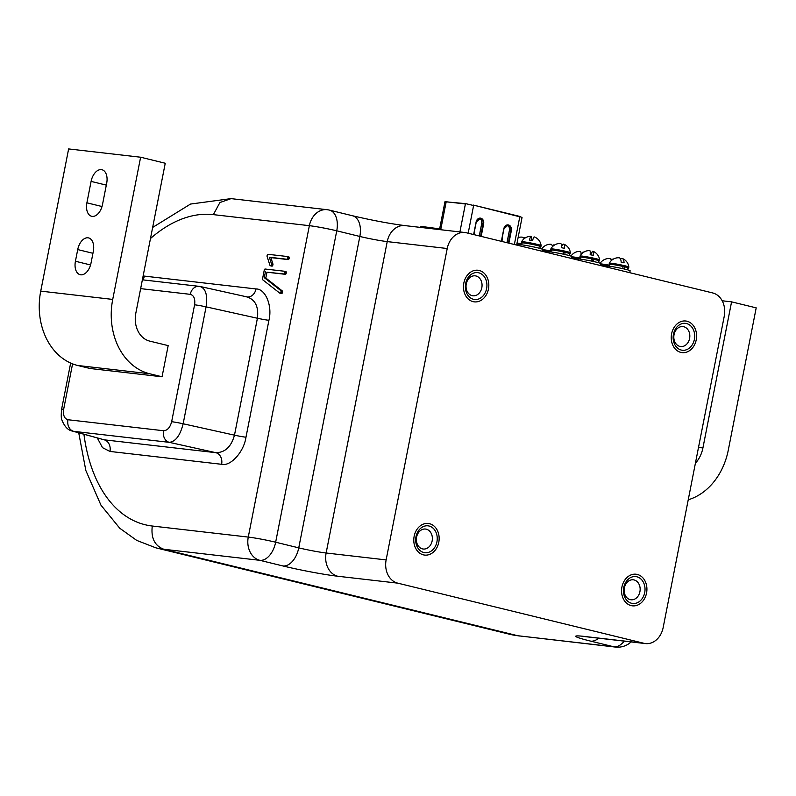 <?xml version="1.0" encoding="UTF-8"?>
<svg xmlns="http://www.w3.org/2000/svg" width="796" height="796" viewBox="0 0 796 796"><rect width="100%" height="100%" fill="white"/><g stroke="black" fill="none" stroke-linecap="round" stroke-linejoin="round"><path stroke-width="1.19" d="M135.817 313.216L165.25 163.24L140.623 157.22L112.724 299.415A63.64 50.556 -83.4 0 0 149.748 373.772L162.056 376.787L168.175 345.613L149.708 341.106A23.86 18.955 96.6 0 1 135.817 313.216M162.056 376.787L90.067 368.498L77.749 365.493A63.64 50.556 96.6 0 1 40.735 291.127L68.625 148.932L140.623 157.22M86.893 202.821A12.925 7.811 -76.3 0 0 91.62 216.273A12.925 7.811 -76.3 0 0 102.485 204.622L106.694 183.189A12.925 7.811 -76.3 0 0 101.958 169.737A12.925 7.811 -76.3 0 0 91.092 181.398L86.893 202.821L102.027 206.522M75.421 261.257A12.925 7.811 -76.3 0 0 80.157 274.71A12.925 7.811 -76.3 0 0 91.023 263.058L93.321 251.367A12.925 7.811 -76.3 0 0 88.585 237.914A12.925 7.811 -76.3 0 0 77.719 249.576L75.421 261.257L90.555 264.959M140.643 288.63L190.284 294.341A9.94 7.9 -83.4 0 1 199.119 286.341L142.375 279.814M72.575 363.852L63.66 409.273C62.904 415.194 64.337 418.676 67.959 419.731A9.94 7.9 96.6 0 0 73.739 431.352L72.396 431.074C68.048 430.288 64.566 426.636 61.959 420.109C61.163 419.014 61.043 415.393 61.6 409.243L70.655 363.046M171.647 421.711A9.94 0.597 11.1 0 1 183.15 423.77C180.204 435.462 175.598 441.651 169.309 442.347L215.825 452.675A9.94 7.9 96.6 0 1 221.616 464.297L109.967 451.441A9.94 7.9 96.6 0 0 104.186 439.82L73.739 431.352L169.309 442.347A9.94 7.9 -83.4 0 1 163.528 430.736C167.399 430.546 170.105 427.532 171.647 421.711L194.592 304.798A9.94 0.597 11.1 0 1 206.084 306.858C207.756 295.057 205.686 288.261 199.895 286.48M200.473 286.57L199.119 286.341M246.412 296.809C255.108 299.236 258.78 306.38 257.416 318.251L206.084 306.858L183.15 423.77L234.482 435.163C231.228 446.785 225.019 452.625 215.825 452.675L104.186 439.82L72.386 431.074M247.357 296.978L200.542 286.58M142.942 279.884A9.94 7.9 -83.4 0 0 144.365 276.103L256.014 288.948A9.94 7.9 -83.4 0 1 247.267 296.958M271.874 266.133L271.884 266.143A1.095 0.657 -76.3 0 0 272.739 265.396A1.612 0.975 -76.3 0 0 272.928 264.819A1.413 0.856 -76.3 0 0 272.968 264.322A1.532 0.925 -76.3 0 0 272.889 263.864L270.899 257.605L288.182 259.595A1.801 1.085 -76.3 0 0 288.271 259.595A1.413 0.856 -76.3 0 0 288.351 259.595A1.095 0.667 -76.3 0 0 288.819 259.247A8.298 5.015 -76.3 0 0 289.107 258.561A0.846 0.507 -76.3 0 0 289.177 258.322A2.06 1.244 -76.3 0 0 289.237 257.745A1.294 0.786 -76.3 0 0 289.197 257.327L289.177 257.267A1.055 0.637 -76.3 0 0 288.709 256.879L287.296 256.541M271.884 266.143L270.351 265.764A1.095 0.657 -76.3 0 0 271.197 265.028A1.612 0.975 -76.3 0 0 271.386 264.451A1.413 0.856 -76.3 0 0 271.426 263.954A1.532 0.925 -76.3 0 0 271.346 263.486L269.356 257.227L286.64 259.217A1.801 1.085 -76.3 0 0 286.729 259.217A1.413 0.856 -76.3 0 0 286.819 259.217A1.095 0.667 -76.3 0 0 287.276 258.879A8.298 5.015 -76.3 0 0 287.575 258.183A0.846 0.507 -76.3 0 0 287.645 257.944A2.06 1.244 -76.3 0 0 287.704 257.367A1.294 0.786 -76.3 0 0 287.655 256.949L287.635 256.889A1.055 0.637 -76.3 0 0 287.177 256.501L268.083 254.312A1.104 0.667 -76.3 0 0 267.287 255.019A1.731 1.045 -76.3 0 0 267.088 255.625A1.552 0.935 -76.3 0 0 267.048 256.143A1.343 0.806 -76.3 0 0 267.118 256.581L269.934 265.297A8.666 5.234 -76.3 0 0 270.093 265.516A3.234 1.95 -76.3 0 0 270.192 265.645A1.682 1.015 -76.3 0 0 270.302 265.745L271.884 266.143M286.271 271.983L284.729 271.605A1.055 0.637 -76.3 0 0 284.272 271.227L265.227 269.038A1.582 0.955 -76.3 0 0 264.879 269.088A0.895 0.537 -76.3 0 0 264.421 269.655A2.368 1.433 -76.3 0 0 264.222 270.322L262.61 278.53A2.09 1.264 -76.3 0 0 262.551 279.008A1.224 0.736 -76.3 0 0 262.869 279.903L279.734 293.107L281.515 293.585A1.095 0.667 -76.3 0 0 282.311 292.878A1.861 1.124 -76.3 0 0 282.51 292.241A1.871 1.134 -76.3 0 0 282.56 291.814A1.214 0.736 -76.3 0 0 282.232 290.888L265.814 278.033L266.959 272.202L285.276 274.312A1.801 1.085 -76.3 0 0 285.366 274.322A1.413 0.856 -76.3 0 0 285.446 274.312A1.095 0.667 -76.3 0 0 285.913 273.973A8.298 5.015 -76.3 0 0 286.212 273.277A0.846 0.507 -76.3 0 0 286.271 273.038A2.07 1.254 -76.3 0 0 286.341 272.471A1.294 0.786 -76.3 0 0 286.291 272.043L286.271 271.983A1.055 0.637 -76.3 0 0 285.814 271.605L284.391 271.257M152.275 526.027L248.272 537.081A19.89 15.801 -83.4 0 0 259.834 560.314L163.837 549.27C154.722 545.827 150.862 538.086 152.275 526.027A158.961 96.067 103.7 0 1 83.938 434.288M327.027 209.686L231.029 198.632L219.905 202.532L213.368 214.631L309.365 225.676A19.89 1.204 11.1 0 1 336.748 230.82L275.655 542.215L298.749 547.857L359.842 236.462L336.748 230.82A19.89 12.02 103.7 0 0 329.474 210.124A19.89 19.89 0 0 0 327.027 209.686A19.89 15.801 96.6 0 0 309.365 225.676L248.272 537.081A19.89 1.204 11.1 0 1 275.655 542.215A19.89 12.02 -76.3 0 1 259.834 560.314L282.928 565.956A39.77 2.398 -168.9 0 0 337.703 576.234L397.702 583.14L643.954 643.297L583.956 636.392A39.77 2.398 -168.9 0 0 590.741 641.148L613.825 646.79L517.828 635.735L615.368 647.068A19.89 15.801 -83.4 0 1 613.825 646.79A19.89 12.02 -76.3 0 0 624.203 641.128M289.177 257.267L287.635 256.889M289.197 257.327L287.655 256.949M288.819 259.247L287.276 258.879M270.899 257.605L269.356 257.227M286.291 272.043L284.729 271.605M285.913 273.973L284.371 273.595A8.298 5.015 -76.3 0 0 284.67 272.899A0.846 0.507 -76.3 0 0 284.739 272.67A2.07 1.254 -76.3 0 0 284.799 272.093A1.294 0.786 -76.3 0 0 284.749 271.665M266.959 272.202L283.734 273.933A1.801 1.085 -76.3 0 0 283.824 273.943A1.413 0.856 -76.3 0 0 283.913 273.933A1.095 0.667 -76.3 0 0 284.371 273.595M265.814 278.033L264.282 277.655L265.426 271.824M282.232 290.888L280.699 290.51L264.282 277.655M279.973 293.217A1.095 0.667 -76.3 0 0 280.769 292.5A1.861 1.124 -76.3 0 0 280.968 291.863A1.871 1.134 -76.3 0 0 281.018 291.435A1.214 0.736 -76.3 0 0 280.699 290.51M397.702 583.14A19.89 15.801 -83.4 0 1 386.13 559.906L447.223 248.511A19.89 15.801 -83.4 0 1 464.884 232.512A19.89 15.801 -83.4 0 1 466.436 232.79L712.689 292.948A19.89 15.801 -83.4 0 1 724.26 316.181L663.158 627.576A19.89 15.801 -83.4 0 1 645.496 643.576A19.89 15.801 -83.4 0 1 643.954 643.297M433.979 551.558A15.91 12.636 -83.4 0 1 424.646 555.081A15.91 12.636 -83.4 0 1 413.91 537.827A15.91 12.636 -83.4 0 1 428.288 523.47A15.91 12.636 -83.4 0 1 438.775 534.623A15.91 12.636 -83.4 0 1 433.979 551.558A15.91 12.636 -83.4 0 1 424.646 555.081A15.91 12.636 -83.4 0 1 413.91 537.827A15.91 12.636 -83.4 0 1 428.288 523.47A15.91 12.636 -83.4 0 1 438.775 534.623A15.91 12.636 -83.4 0 1 433.979 551.558M692.968 347.335A15.91 12.636 -83.4 0 1 682.102 352.618A15.91 12.636 -83.4 0 1 671.366 335.365A15.91 12.636 -83.4 0 1 685.744 321.007A15.91 12.636 -83.4 0 1 695.943 330.957A15.91 12.636 -83.4 0 1 692.968 347.335A15.91 12.636 -83.4 0 1 682.102 352.618A15.91 12.636 -83.4 0 1 671.366 335.365A15.91 12.636 -83.4 0 1 685.744 321.007A15.91 12.636 -83.4 0 1 695.943 330.957A15.91 12.636 -83.4 0 1 692.968 347.335M484.286 297.674A15.91 12.636 -83.4 0 1 474.326 301.863A15.91 12.636 -83.4 0 1 463.59 284.61A15.91 12.636 -83.4 0 1 477.968 270.252A15.91 12.636 -83.4 0 1 488.346 280.918A15.91 12.636 -83.4 0 1 484.286 297.674A15.91 12.636 -83.4 0 1 474.326 301.863A15.91 12.636 -83.4 0 1 463.59 284.61A15.91 12.636 -83.4 0 1 477.968 270.252A15.91 12.636 -83.4 0 1 488.346 280.918A15.91 12.636 -83.4 0 1 484.286 297.674M641.287 602.741A15.91 12.636 -83.4 0 1 632.422 605.836A15.91 12.636 -83.4 0 1 621.686 588.582A15.91 12.636 -83.4 0 1 636.064 574.224A15.91 12.636 -83.4 0 1 646.611 585.717A15.91 12.636 -83.4 0 1 641.287 602.741A15.91 12.636 -83.4 0 1 632.422 605.836A15.91 12.636 -83.4 0 1 621.686 588.582A15.91 12.636 -83.4 0 1 636.064 574.224A15.91 12.636 -83.4 0 1 646.611 585.717A15.91 12.636 -83.4 0 1 641.287 602.741M698.51 447.432L702.918 447.939A27.84 22.119 -83.4 0 1 695.405 463.242M688.242 499.769A63.64 50.556 96.6 0 0 728.3 450.058L756.2 307.863L731.574 301.853L702.918 447.939M722.171 300.769L731.574 301.853M643.208 581.956A13.532 10.746 96.6 0 0 624.562 584.712A13.532 10.746 96.6 0 0 634.949 603.438A13.532 10.746 96.6 0 0 643.208 581.956M638.8 583.786A10.05 7.98 96.6 0 0 633.288 579.806A10.05 7.98 96.6 0 0 624.213 588.881A10.05 7.98 96.6 0 0 630.989 599.776A10.05 7.98 96.6 0 0 638.919 594.682A10.05 7.98 96.6 0 0 638.8 583.786M691.485 326.708A13.532 10.746 96.6 0 0 673.476 334.121A13.532 10.746 96.6 0 0 686.799 349.613A13.532 10.746 96.6 0 0 691.485 326.708M687.436 329.066A10.05 7.98 96.6 0 0 682.968 326.589A10.05 7.98 96.6 0 0 673.894 335.653A10.05 7.98 96.6 0 0 680.67 346.549A10.05 7.98 96.6 0 0 688.998 340.549A10.05 7.98 96.6 0 0 687.436 329.066M484.416 276.859A13.532 10.746 96.6 0 0 466.008 282.102A13.532 10.746 96.6 0 0 478.008 299.206A13.532 10.746 96.6 0 0 484.416 276.859M480.187 278.978A10.05 7.98 96.6 0 0 475.192 275.834A10.05 7.98 96.6 0 0 466.118 284.898A10.05 7.98 96.6 0 0 472.894 295.794A10.05 7.98 96.6 0 0 481.043 290.232A10.05 7.98 96.6 0 0 480.187 278.978M435.163 530.723A13.532 10.746 96.6 0 0 416.587 534.514A13.532 10.746 96.6 0 0 427.651 552.593A13.532 10.746 96.6 0 0 435.163 530.723M430.825 532.683A10.05 7.98 96.6 0 0 425.512 529.051A10.05 7.98 96.6 0 0 416.437 538.126A10.05 7.98 96.6 0 0 423.213 549.021A10.05 7.98 96.6 0 0 431.233 543.738A10.05 7.98 96.6 0 0 430.825 532.683M474.446 231.288A10.418 10.418 0 0 1 474.635 232.462A9.94 0.597 -168.9 0 0 474.635 232.462A9.94 0.597 -168.9 0 0 474.257 232.223M516.833 244.074A9.244 0.557 11.1 0 1 520.465 244.7M521.897 243.874A9.94 0.597 -168.9 0 0 517.042 242.999M523.529 237.785A10.298 5.562 -76.7 0 1 524.514 237.735A10.298 5.562 103.3 0 1 525.241 237.904M524.295 238.571A10.298 5.562 -76.7 0 0 521.748 237.109A10.418 10.418 0 0 0 518.106 237.576M520.902 244.74A9.94 0.597 -168.9 0 0 516.843 244.024M518.833 245.586L518.992 244.76A11.93 0.716 11.1 0 1 530.842 246.352A11.93 0.716 11.1 0 1 542.404 249.357L542.036 251.257M521.708 244.83L522.086 242.939A9.244 0.557 11.1 0 1 531.26 244.173A9.244 0.557 11.1 0 1 540.235 246.501L539.857 248.392M531.34 240.382A10.298 1.234 -79.3 0 0 531.191 236.362A10.298 1.234 100.7 0 0 531.091 236.332A10.298 1.234 100.7 0 0 529.43 240.034A8.627 0.517 -168.9 0 1 532.534 240.621A10.298 1.234 100.7 0 1 534.245 236.919A10.418 10.418 0 0 1 541.111 245.596A9.94 0.597 -168.9 0 0 541.111 245.596A9.94 0.597 -168.9 0 0 531.469 243.108A9.94 0.597 -168.9 0 0 521.609 241.775A9.94 0.597 -168.9 0 0 521.599 241.785L521.4 242.8A9.94 0.597 -168.9 0 0 521.46 242.889A9.94 0.597 -168.9 0 0 522.037 243.158M540.185 246.71A9.94 0.597 -168.9 0 0 540.912 246.631A9.94 0.597 -168.9 0 0 531.27 244.133A9.94 0.597 -168.9 0 0 521.4 242.8M548.066 252.73L548.235 251.904A11.93 0.716 11.1 0 1 565.1 254.551A11.93 0.716 11.1 0 1 571.647 256.491L571.279 258.401M569.1 255.536L569.478 253.645A9.244 0.557 11.1 0 0 564.792 252.223L565.06 254.73M550.951 251.974L551.33 250.083A9.244 0.557 11.1 0 1 563.19 251.864L563.538 254.382M564.792 252.223L563.419 252.133L563.668 254.64M561.578 246.402A10.298 2.318 -78.1 0 1 563.498 244.123A10.298 2.318 101.9 0 1 563.717 244.153A10.418 10.418 0 0 1 570.354 252.74A9.94 0.597 -168.9 0 0 570.354 252.74A9.94 0.597 -168.9 0 0 560.712 250.252A9.94 0.597 -168.9 0 0 550.852 248.909A9.94 0.597 -168.9 0 0 550.842 248.929L550.643 249.944A9.94 0.597 -168.9 0 0 551.28 250.302M563.717 244.153A10.298 2.318 101.9 0 1 564.613 248.362A8.627 0.517 -168.9 0 0 561.578 247.715A10.298 2.318 -78.1 0 0 560.523 243.476A10.418 10.418 0 0 0 550.852 248.909M569.429 253.854A9.94 0.597 -168.9 0 0 569.876 253.854A9.94 0.597 -168.9 0 0 570.155 253.775A9.94 0.597 -168.9 0 0 560.513 251.277A9.94 0.597 -168.9 0 0 550.643 249.944M577.309 259.874L577.478 259.048A11.93 0.716 11.1 0 1 593.508 261.506A11.93 0.716 11.1 0 1 600.89 263.635L600.522 265.546M598.343 262.68L598.711 260.79A9.244 0.557 11.1 0 0 593.398 259.217L593.707 261.735M580.194 259.118L580.573 257.227A9.244 0.557 11.1 0 1 591.746 258.859L592.115 261.377M593.398 259.217L592.244 259.178L592.532 261.685M590.891 254.879A10.298 1.522 -78.4 0 1 592.761 251.257A10.298 1.522 101.6 0 1 592.891 251.267A10.418 10.418 0 0 1 599.597 259.884A9.94 0.597 -168.9 0 0 599.597 259.884A9.94 0.597 -168.9 0 0 589.955 257.397A9.94 0.597 -168.9 0 0 580.085 256.053A9.94 0.597 -168.9 0 0 580.085 256.063L579.886 257.088A9.94 0.597 -168.9 0 0 580.523 257.436M592.891 251.267A10.298 1.522 101.6 0 1 593.239 255.367A8.627 0.517 -168.9 0 0 590.154 254.73A10.298 1.522 -78.4 0 0 589.746 250.621A10.418 10.418 0 0 0 580.085 256.053M598.672 260.998A9.94 0.597 -168.9 0 0 599.279 260.988A9.94 0.597 -168.9 0 0 599.398 260.919A9.94 0.597 -168.9 0 0 589.756 258.411A9.94 0.597 -168.9 0 0 579.886 257.088M606.552 267.018L606.721 266.192A11.93 0.716 11.1 0 1 612.96 266.769A11.93 0.716 11.1 0 1 624.92 269.147A11.93 0.716 11.1 0 1 630.133 270.779L629.765 272.69M627.586 269.824L627.954 267.924A9.244 0.557 11.1 0 0 624.283 266.75L624.492 269.247M609.438 266.262L609.806 264.371A9.244 0.557 11.1 0 1 622.78 266.401L623.079 268.909M624.283 266.75L622.81 266.6M627.915 268.143A9.94 0.597 -168.9 0 0 627.984 268.143A9.94 0.597 -168.9 0 0 628.641 268.063L628.84 267.038A9.94 0.597 -168.9 0 0 628.84 267.028A9.94 0.597 -168.9 0 0 619.198 264.541A9.94 0.597 -168.9 0 0 609.328 263.197A9.94 0.597 -168.9 0 0 609.328 263.207L609.129 264.232A9.94 0.597 -168.9 0 0 609.766 264.58M620.502 259.018A10.298 3.612 -77.6 0 1 621.925 258.411A10.298 3.612 102.4 0 1 622.353 258.501A10.298 3.612 102.4 0 1 624.074 262.869A8.627 0.517 -168.9 0 0 621.169 262.232A10.298 3.612 -77.6 0 0 619.039 257.765A10.418 10.418 0 0 0 609.328 263.197M628.641 268.063A9.94 0.597 -168.9 0 0 618.999 265.556A9.94 0.597 -168.9 0 0 609.129 264.232M502.147 238.064A10.418 10.418 0 0 1 502.346 239.228A9.94 0.597 -168.9 0 0 502.346 239.238A9.94 0.597 -168.9 0 0 502.346 239.228A9.94 0.597 -168.9 0 0 501.968 238.989M542.126 250.77A9.244 0.557 11.1 0 1 549.708 251.844M551.14 251.009A9.94 0.597 -168.9 0 0 542.355 249.636M552.305 246.103A10.298 2.895 -77.9 0 1 553.946 244.889A10.298 2.895 102.1 0 1 554.255 244.949A10.298 2.895 102.1 0 1 554.464 245.069M552.424 246.74A10.298 2.895 -77.9 0 0 551.011 244.253A10.418 10.418 0 0 0 541.748 248.969M550.145 251.884A9.94 0.597 -168.9 0 0 542.156 250.65M571.369 257.914A9.244 0.557 11.1 0 1 578.951 258.989M580.383 258.153A9.94 0.597 -168.9 0 0 571.598 256.78M581.707 253.844A10.298 2.05 -78.2 0 1 583.219 252.034A10.298 2.05 101.8 0 1 583.408 252.063A10.298 2.05 101.8 0 1 583.647 252.242M581.1 254.541A10.298 2.05 -78.2 0 0 580.234 251.397A10.418 10.418 0 0 0 570.981 256.113M579.388 259.028A9.94 0.597 -168.9 0 0 571.399 257.795M600.612 265.058A9.244 0.557 11.1 0 1 608.194 266.133M609.627 265.297A9.94 0.597 -168.9 0 0 600.841 263.924M611.079 259.506A10.298 4.219 -77.3 0 1 612.353 259.178A10.298 4.219 102.7 0 1 612.91 259.307A10.298 4.219 102.7 0 1 612.97 259.337A10.418 10.418 0 0 0 612.91 259.307M611.557 260.392A10.298 4.219 -77.3 0 0 609.507 258.541A10.418 10.418 0 0 0 600.224 263.257M608.632 266.172A9.94 0.597 -168.9 0 0 600.632 264.939M465.72 203.657L444.964 201.746L439.76 228.233L440.845 229.039L446.198 201.766L465.401 203.975L459.909 231.934M421.512 227.517L421.651 226.83L420.417 226.81L422.029 226.512L440.845 229.039L439.372 228.512L439.84 228.203M40.735 291.127L112.724 299.415M92.943 253.287L77.719 249.576M106.316 185.12L91.092 181.398M77.749 365.493L149.748 373.772M67.959 419.731L163.528 430.736M190.284 294.341C193.916 295.396 195.348 298.878 194.592 304.798M63.66 409.273A9.94 0.597 -168.9 0 0 61.6 409.243M234.482 435.163L257.416 318.251A9.94 0.597 11.1 0 0 268.919 320.31L245.974 437.223A9.94 0.597 11.1 0 1 234.482 435.163M144.365 276.103L143.121 276.023M109.967 451.441L102.495 447.66L97.351 438.019M221.616 464.297C230.571 466.665 243.974 451.77 245.974 437.223M256.014 288.948C265.486 288.709 272.58 305.953 268.919 320.31M150.474 238.531A158.961 96.067 103.7 0 1 213.368 214.631M155.837 547.827L509.818 634.303A178.841 108.087 103.7 0 0 517.828 635.735L163.837 549.27A178.841 108.087 103.7 0 1 155.837 547.827L136.723 540.404L119.748 528.236L100.963 505.171L85.829 470.466L78.734 432.845M288.998 257.009L287.455 256.63M289.237 257.745L287.704 257.367M289.177 258.322L287.645 257.944M289.107 258.561L287.575 258.183M288.61 259.476L287.067 259.098M288.351 259.595L286.819 259.217M288.271 259.595L286.729 259.217M288.182 259.595L286.64 259.217M272.889 263.864L271.346 263.486M272.968 264.322L271.426 263.954M272.928 264.819L271.386 264.451M272.739 265.396L271.197 265.028M272.451 265.854L270.919 265.476M272.172 266.083L270.63 265.705M286.092 271.725L284.55 271.346M286.341 272.471L284.799 272.093M286.271 273.038L284.739 272.67M286.212 273.277L284.67 272.899M285.704 274.192L284.162 273.824M285.446 274.312L283.913 273.933M285.366 274.322L283.824 273.943M285.276 274.312L283.734 273.933M282.441 291.157L280.908 290.779M282.54 291.475L281.008 291.107M282.56 291.814L281.018 291.435M282.51 292.241L280.968 291.863M282.311 292.878L280.769 292.5M282.023 293.346L280.481 292.968M281.774 293.535L280.242 293.167M590.741 641.148A19.89 12.02 -76.3 0 0 598.592 638.173M583.956 636.392A19.89 15.801 96.6 0 0 585.498 636.671L582.513 636.233M337.703 576.234A19.89 15.801 -83.4 0 1 326.131 553.001L386.13 559.906M282.928 565.956A19.89 12.02 -76.3 0 0 298.749 547.857A19.89 1.204 -168.9 0 0 326.131 553.001L387.224 241.606A19.89 1.204 11.1 0 1 359.842 236.462A19.89 12.02 103.7 0 0 352.558 215.766L329.474 210.124M352.558 215.766C372.03 220.323 389.473 223.606 404.895 225.606A19.89 15.801 96.6 0 0 387.224 241.606L447.223 248.511M473.451 205.099L519.619 216.383L473.471 205.109L519.788 216.801L514.355 244.491M444.964 201.746L465.75 203.657L473.61 205.517L468.177 233.218M481.182 236.392L483.64 223.895A4.876 3.871 96.6 0 0 480.804 218.194A4.876 3.871 96.6 0 0 476.098 222.044L473.64 234.551M508.893 243.158L511.34 230.661A4.876 3.871 96.6 0 0 508.505 224.96A4.876 3.871 96.6 0 0 503.798 228.82L501.351 241.317M479.351 235.944L481.769 223.636L483.092 223.785A4.478 3.552 96.6 0 0 480.137 218.492A4.478 3.552 96.6 0 0 476.167 222.064L473.72 234.571M480.645 236.263L483.092 223.785L483.64 223.895M481.769 223.666L481.769 223.636A4.478 3.552 96.6 0 0 479.481 218.502M507.062 242.71L509.47 230.402L510.793 230.551A4.478 3.552 96.6 0 0 507.838 225.268A4.478 3.552 96.6 0 0 503.878 228.83L501.42 241.337M508.345 243.029L510.793 230.551L511.34 230.661M509.47 230.432L509.47 230.402A4.478 3.552 96.6 0 0 507.181 225.268M522.037 217.537L519.639 216.383L522.037 217.537L516.644 245.049M520.863 217.079L519.659 216.393M152.653 227.427L190.523 204.055L231.019 198.632M288.779 256.889L287.237 256.521M285.873 271.615L284.331 271.237M645.496 643.576L585.498 636.671M464.884 232.512L404.895 225.606M509.818 634.303L519.36 636.014M615.368 647.068A19.89 19.89 0 0 0 631.138 641.924M474.635 232.472L474.436 233.497M531.091 236.332A10.418 10.418 0 0 0 521.609 241.775M541.111 245.606L540.912 246.631M570.354 252.75L570.155 253.775M599.597 259.894L599.398 260.919M628.84 267.028A10.418 10.418 0 0 0 622.353 258.501M502.346 239.238L502.137 240.263M420.417 226.81L420.298 227.377M501.5 241.357L503.948 228.86L507.838 225.268M473.799 234.591L476.247 222.094L480.137 218.492M479.272 235.924L481.689 223.636C481.948 220.373 480.993 218.611 478.824 218.343M506.982 242.69L509.39 230.402C509.659 227.139 508.704 225.377 506.525 225.109"/></g></svg>
